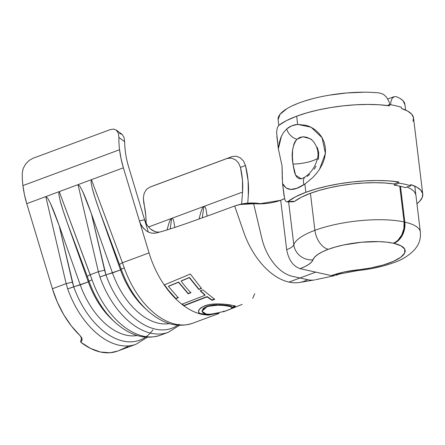 <?xml version="1.0" encoding="UTF-8"?>
<svg xmlns="http://www.w3.org/2000/svg" width="445" height="445" viewBox="0 0 445 445"><rect width="100%" height="100%" fill="white"/><g stroke="black" fill="none" stroke-linecap="round" stroke-linejoin="round"><path stroke-width="0.67" d="M420.386 232.83A63.869 18.54 173.1 0 0 404.822 222.111L400.494 186.321L404.822 222.111A17.322 12.883 102.8 0 1 393.831 243.32A46.547 13.511 -6.9 0 0 393.297 243.204L395.755 241.952L398.036 240.111L401.752 234.988L403.882 228.608L404.093 221.944A63.869 18.54 173.1 0 0 314.904 230.332A17.322 10.541 69.6 0 0 328.293 249.311A46.547 13.511 -6.9 0 1 393.297 243.204A17.322 12.699 -77.8 0 0 404.093 221.944L399.76 186.16L404.093 221.944A63.869 18.54 -6.9 0 0 314.904 230.332L310.421 193.308L314.904 230.332A63.869 18.54 173.1 0 0 293.817 244.778A63.869 18.54 -6.9 0 1 314.904 230.332A17.322 10.541 -110.4 0 0 328.293 249.311L335.597 246.947L343.785 244.934L361.557 242.236L378.929 241.629L386.638 242.152L393.297 243.204A46.547 13.511 -6.9 0 1 393.831 243.32L401.023 245.818L404.733 249.161L404.661 253.083L400.8 257.249L393.486 261.326L383.312 264.97L371.119 267.884L343.757 272.079L331.419 275.611L300.064 268.658L304.997 266.566L308.869 264.347L311.545 262.077L312.93 259.841A46.547 13.511 -6.9 0 1 328.293 249.311L322.403 251.814L317.78 254.462L314.587 257.171L312.93 259.841A17.322 16.421 -161.8 0 1 293.817 244.778A17.322 16.421 18.2 0 0 312.93 259.841A38.971 11.314 173.1 0 1 300.064 268.658C293.027 266.138 288.566 259.808 286.675 249.673L280.7 200.311A21.649 6.286 173.1 0 0 284.533 198.57L280.7 200.311C271.945 203.276 262.917 204.388 253.622 203.649L258.656 203.91L280.7 200.311L286.675 249.673C288.566 259.808 293.027 266.138 300.064 268.658L315.744 272.134L299.98 277.98L307.823 279.721A40.762 24.809 69.6 0 0 314.999 279.866M202.269 217.855L203.888 206.43C203.076 206.736 202.169 208.321 201.173 211.191L198.987 219.035L201.173 211.191C202.169 208.321 203.07 206.736 203.888 206.43C204.706 206.13 205.412 207.109 206.018 209.373L207.12 216.103L206.018 209.373C205.406 207.114 204.7 206.13 203.888 206.43L171.675 218.384C170.863 218.684 169.962 220.269 168.961 223.14L167.025 229.937L168.961 223.14C169.957 220.275 170.858 218.684 171.675 218.384C172.493 218.078 173.2 219.062 173.806 221.326L174.84 227.428L173.806 221.326C173.2 219.062 172.488 218.083 171.675 218.384L148.446 227L171.675 218.384L170.179 228.947L171.675 218.384L203.888 206.43L202.269 217.855M157.013 232.791C164.772 230.638 172.182 229.169 234.665 205.985C172.182 229.169 164.772 230.638 157.013 232.791L154.237 233.247L151.484 233.085L148.841 232.301L146.349 230.927L142.15 226.666L140.57 223.93L139.396 220.892L144.586 219.791L148.28 232.051L128.611 166.825A60.62 36.896 -110.4 0 1 125.267 151.011A60.62 36.896 -110.4 0 1 124.667 141.71A60.62 36.896 69.6 0 0 125.267 151.011A60.62 36.896 69.6 0 0 128.611 166.825L144.586 219.791L139.396 220.892L123.387 167.821L91.448 179.674L123.387 167.821A69.281 42.164 -110.4 0 1 119.566 149.748L22.934 185.598A69.281 42.164 69.6 0 0 26.756 203.671L91.448 179.674L122.42 262.772L149.042 252.893L123.387 167.821L121.073 158.776L119.566 149.748A69.281 42.164 -110.4 0 1 118.887 137.399L124.667 141.71L124.049 137.472L122.275 134.546L119.455 133.305M82.153 339.279L80.106 335.675L71.467 326.102L63.785 314.799L57.349 302.188L52.41 288.749A73.609 44.8 69.6 0 0 80.106 335.675L81.563 337.477L82.153 339.279L81.797 340.898L80.656 342.122A73.609 44.8 69.6 0 0 117.58 351.099L135.998 344.263A73.609 44.8 -110.4 0 1 67.696 288.916L66.149 283.649L52.41 288.749L26.756 203.671L24.436 194.626L22.934 185.598A69.281 42.164 -110.4 0 1 22.25 173.25A69.281 42.164 69.6 0 0 22.934 185.598L119.566 149.748A69.281 42.164 -110.4 0 1 118.887 137.399L118.342 133.211L116.601 130.313L113.792 129.078L110.204 129.629L32.897 158.309L110.204 129.629M117.68 351.06L110.01 352.746L100.437 352.017L90.519 348.424L80.656 342.122L81.53 337.416L80.656 342.122L82.108 340.024M118.848 350.593L128.199 346.338M146.105 223.512L145.821 215.875L143.312 198.164L144.152 193.353L146.361 189.503L149.731 187.189L231.962 156.629L236.022 156.184L240.094 157.691L243.46 160.945L245.49 165.473A69.281 42.164 -110.4 0 1 248.304 195.522L247.726 203.165L248.304 195.522L248.126 180.837L245.49 165.473L243.46 160.945L240.094 157.691L236.022 156.184L231.962 156.629L154.654 185.309L231.962 156.629L227.039 158.509L231.111 158.07L235.177 159.588L238.509 162.859L240.461 167.392A60.62 36.896 -110.4 0 1 242.542 192.09L203.888 206.43L242.542 192.09L242.458 180.025L240.461 167.392L245.49 165.473L240.461 167.392L238.509 162.859L235.177 159.588L231.111 158.07L227.039 158.509L149.731 187.189L154.654 185.309L149.731 187.189L146.361 189.503L144.152 193.353L143.312 198.164L143.83 203.243A60.62 36.896 69.6 0 1 146.105 223.512M158.487 335.847A73.609 44.8 -110.4 0 1 92.059 279.877L90.207 274.726L98.362 271.7L78.025 184.653L59.235 191.623L92.059 279.877A73.609 44.8 69.6 0 0 160.361 335.224L168.21 332.315A73.609 44.8 -110.4 0 1 99.908 276.968L98.362 271.7L90.207 274.726A8.661 1.118 159.6 0 0 87.337 276.584L67.223 222.628L62.867 209.823L60.019 200.161L58.796 194.014L59.235 191.623L26.756 203.671L52.41 288.749L66.149 283.649L45.813 196.601L47.654 198.147L50.574 203.665L59.174 225.615L73.72 286.775L80.25 284.883A66.249 40.323 69.6 0 0 137.155 335.53A66.249 40.323 69.6 0 1 80.25 284.883L59.174 225.615L80.25 284.883L88.305 281.896L67.696 288.916A73.609 44.8 69.6 0 0 134.123 344.886M241.641 204.01L242.542 192.09L241.641 204.01M23.162 168.516L22.25 173.25L23.162 168.516L25.593 164.071L23.162 168.516M32.897 158.309L29.053 160.512L25.593 164.071L29.081 160.495M139.396 220.892L149.042 252.893A73.609 44.8 69.6 0 0 164.227 284.939L190.332 274.031L201.502 288.455L198.848 289.5L189.303 277.641L181.193 281.09C183.635 284.655 186.856 288.538 190.861 292.738L188.185 293.845L178.462 282.28L168.433 286.38L178.239 297.755L175.63 298.74A73.609 44.8 69.6 0 0 181.86 304.269L205.023 295.285L200.228 290.908L202.876 289.862L214.657 299.34L212.015 300.342L207.042 296.904L183.891 305.81A73.609 44.8 69.6 0 0 200.072 313.914L198.681 312.44L198.514 311.572L199.388 309.314L202.586 306.861L207.793 304.936L211.036 304.297L218.178 303.913L225.092 304.285L234.749 305.793L235.322 306.255L234.788 306.866L231.584 307.706L231.834 307.161L231.339 306.694L223.312 305.426L217.672 305.209L209.189 306.171L206.786 306.9L203.209 308.852L201.963 311.099L203.065 313.007L206.224 314.07L208.783 314.231L211.72 314.048L218.4 312.707L218.54 313.063L208.177 315.171L201.902 314.37A73.609 44.8 -110.4 0 1 200.072 313.914A73.609 44.8 -110.4 0 1 183.891 305.81A73.609 44.8 -110.4 0 1 181.86 304.269A73.609 44.8 -110.4 0 1 175.63 298.74A73.609 44.8 -110.4 0 1 173.506 296.559A73.609 44.8 -110.4 0 1 168.344 290.557A73.609 44.8 -110.4 0 1 164.227 284.939A73.609 44.8 -110.4 0 1 149.042 252.893L122.42 262.772L124.272 267.929A73.609 44.8 69.6 0 0 192.574 323.276C177.383 328.149 162.297 323.854 147.323 310.387A71.083 43.26 69.6 0 1 121.196 269.164L99.435 210.68L95.08 197.875L92.232 188.207L91.008 182.066L91.448 179.674L78.025 184.653L79.866 186.199L82.787 191.717L91.381 213.667L105.932 274.826L112.463 272.93A66.249 40.323 69.6 0 0 169.367 323.576A66.249 40.323 69.6 0 1 112.463 272.93L91.381 213.667L112.463 272.93L120.517 269.943L99.908 276.968A73.609 44.8 69.6 0 0 166.335 332.932M145.515 337.165A71.083 43.26 -110.4 0 1 73.72 286.775L72.374 282.136L66.149 283.649L67.696 288.916L73.72 286.775A71.083 43.26 -110.4 0 0 152.991 329.817M112.557 319.994A66.249 40.323 -110.4 0 1 88.305 281.896L88.983 281.112A71.083 43.26 69.6 0 0 115.11 322.341L112.552 319.994A66.249 40.323 -110.4 0 1 88.305 281.896L67.223 222.628L88.305 281.896L88.983 281.112L87.337 276.584L88.983 281.112A71.083 43.26 69.6 0 0 117.536 324.466M177.727 325.212A71.083 43.26 -110.4 0 1 105.932 274.826L104.586 270.187L98.362 271.7L99.908 276.968L105.932 274.826A71.083 43.26 -110.4 0 0 179.074 324.233M190.699 323.893A73.609 44.8 -110.4 0 1 124.272 267.929L121.196 269.164L120.517 269.943L99.435 210.68L120.517 269.943A66.249 40.323 -110.4 0 0 144.764 308.046A66.249 40.323 -110.4 0 1 120.517 269.943L121.196 269.164A71.083 43.26 69.6 0 0 149.748 312.512M121.196 269.164L124.272 267.929L122.42 262.772A8.661 1.118 159.6 0 0 119.544 264.636L121.196 269.164M122.42 262.772L91.448 179.674L91.008 182.066L92.232 188.207C93.528 193.291 95.931 200.778 99.435 210.68L119.544 264.636A8.661 1.118 -20.4 0 1 122.42 262.772M78.025 184.653L98.362 271.7L104.586 270.187L91.381 213.667C87.849 203.777 84.984 196.456 82.787 191.717L79.866 186.199L78.025 184.653M92.059 279.877L88.983 281.112L92.059 279.877M90.207 274.726L59.235 191.623L58.796 194.014L60.019 200.161C61.315 205.24 63.718 212.732 67.223 222.628L87.337 276.584A8.661 1.118 -20.4 0 1 90.207 274.726M45.813 196.601L66.149 283.649L72.374 282.136L59.174 225.615C55.636 215.725 52.771 208.41 50.574 203.665L47.654 198.147L45.813 196.601M154.582 185.337L149.731 187.189M122.275 134.546L116.24 130.012L118.342 133.211L118.887 137.399L124.667 141.71L124.049 137.472L122.275 134.546M113.77 129.078L116.601 130.313M262.3 203.821L259.062 203.465C252.46 202.597 246.013 202.926 239.716 204.45L238.27 204.889L239.716 204.45C246.013 202.926 252.46 202.597 259.062 203.465L253.622 203.649L261.844 238.381A40.762 24.809 69.6 0 0 292.143 276.245L299.98 277.98L288.95 282.074A64.953 39.533 -110.4 0 1 279.343 278.47A64.953 39.533 -110.4 0 1 243.615 231.878L234.665 205.985L243.615 231.878A64.953 39.533 69.6 0 0 279.343 278.47A64.953 39.533 69.6 0 0 288.95 282.074A64.953 39.533 69.6 0 0 298.189 282.647A64.953 39.533 -110.4 0 1 288.95 282.074L315.744 272.134L331.419 275.611L334.456 275.678M199.277 312.852L200.033 313.508L208.093 314.754L208.177 315.171L222.995 311.622M223.295 311.85L242.214 304.386M307.54 279.66A64.953 39.533 -110.4 0 1 298.189 282.647A64.953 39.533 69.6 0 0 300.153 282.358M154.949 231.545L150.538 229.069L146.961 224.992L144.586 219.791L147.373 225.609M151.639 229.893L154.154 231.25L156.846 232.012L159.627 232.134M288.627 201.891L293.817 244.778A21.649 6.286 -6.9 0 1 286.675 249.673A21.649 6.286 -6.9 0 0 293.817 244.778L288.627 201.891M389.853 104.664L388.897 101.388L386.616 97.294L383.445 94.334L379.741 93.005A63.869 18.54 173.1 0 0 312.473 98.751A63.869 18.54 173.1 0 0 278.092 119.649L280.1 114.248L286.892 108.686M291.97 105.96L297.966 103.379M312.473 98.751L304.953 100.926M329.239 95.18L346.916 92.938L364.205 92.193M414.807 186.155L420.353 231.984A63.869 18.54 -6.9 0 0 404.822 222.111L404.6 228.769L402.43 235.138L398.648 240.25L396.328 242.074L393.831 243.32A46.547 13.511 -6.9 0 1 400.8 257.249A46.547 13.511 -6.9 0 1 357.925 269.82A17.322 0.946 84 0 1 357.713 270.593A17.322 0.946 -96 0 0 357.925 269.82A38.971 11.314 173.1 0 0 331.419 275.611L333.961 275.755M404.922 104.497A63.869 18.54 173.1 0 0 396.423 96.704L394.07 96.687L392.056 98.495L390.855 101.816L390.677 104.792M400.328 98.623L403.092 100.815L404.95 104.792M393.831 243.32L393.792 243.003L393.831 243.32M390.849 101.855L392.056 98.495L394.07 96.687L396.423 96.704M394.07 96.687L387.623 99.046M379.741 93.005L383.445 94.334L386.616 97.294L388.908 101.421M338.245 273.436L335.497 275.383M334.306 275.705L315.828 279.677M313.692 280.072A40.762 24.809 -110.4 0 1 307.823 279.721L292.143 276.245A40.762 24.809 -110.4 0 1 261.844 238.381L253.622 203.649C247.109 203.131 240.79 203.91 234.665 205.985L240.011 204.494L259.062 203.465M155.683 233.085L152.151 233.18M143.529 228.418L140.487 223.752M206.224 314.07C209.551 314.482 213.606 314.025 218.4 312.707L218.54 313.063L208.177 315.171L201.902 314.37A73.609 44.8 -110.4 0 1 200.072 313.914L198.514 311.728L198.631 310.638C199.299 308.763 201.379 307.161 204.884 305.832C211.942 302.867 224.458 303.974 230.655 304.992L235.316 306.182L234.788 306.866L231.584 307.706L231.828 307.1L227.885 305.954C222.717 305.153 212.704 304.475 206.786 306.9L201.963 311.266L206.224 314.07M201.963 311.105L206.78 306.505L206.786 306.9L206.78 306.505C212.743 304.08 222.756 304.747 227.818 305.543L227.885 305.954L227.818 305.543L231.712 306.672M235.21 305.843L234.66 306.455L231.472 307.295L234.66 306.455L234.788 306.866L235.121 305.965M198.498 311.172L198.659 312.04L200.072 313.914L200.033 313.508L201.858 313.959L201.902 314.37L201.858 313.959L207.47 314.732L207.554 315.143L207.47 314.732L216.871 313.08M208.177 315.171L208.093 314.754L216.849 313.085M201.963 311.266L203.204 308.452L206.864 306.477M209.178 305.782L211.814 305.22L220.548 304.858L227.818 305.543L231.244 306.277L231.728 306.744M212.048 299.963L214.69 298.962L212.048 299.963L212.015 300.342L212.048 299.963L207.097 296.548L207.042 296.904L183.891 305.81A73.609 44.8 -110.4 0 1 181.86 304.269L205.023 295.285L200.228 290.908L202.876 289.862L214.657 299.34L212.015 300.342L207.042 296.904L207.097 296.548L212.048 299.963M200.328 290.596L205.095 294.946L205.023 295.285L205.095 294.946L200.328 290.596M183.946 305.454L181.927 303.918L183.946 305.454L183.891 305.81L183.946 305.454L207.097 296.548L183.946 305.448M168.594 286.129L178.601 282.047L168.433 286.38L168.594 286.129L168.433 286.38L178.239 297.755L175.63 298.74A73.609 44.8 -110.4 0 1 173.506 296.559A73.609 44.8 -110.4 0 1 168.344 290.557A73.609 44.8 -110.4 0 1 164.227 284.939L190.332 274.031L201.502 288.455L198.848 289.5L189.303 277.641L181.193 281.09C183.635 284.655 186.856 288.538 190.861 292.738L188.185 293.845L178.601 282.047L188.185 293.845L190.955 292.426L188.28 293.533L178.601 282.047L168.594 286.129M181.332 280.856L189.464 277.413L198.848 289.5L201.613 288.149L198.954 289.2L189.464 277.413L181.332 280.856M164.4 284.7L168.344 290.563L168.494 290.29L173.622 296.253L173.506 296.559L173.622 296.253L175.736 298.423L175.63 298.74L178.345 297.438L175.736 298.423L168.494 290.29L164.4 284.7M223.835 311.122C221.927 312.44 223.891 311.828 229.72 309.286M252.732 298.361L254.707 293.667M234.393 307.523L227.968 310.087L236.551 306.649L231.522 308.674L231.367 308.274L231.522 308.674L226.461 310.593M227.968 310.087L226.933 310.465M282.297 176.059L282.547 183.468C286.38 191.022 293.528 191.417 303.991 184.658A11.258 6.113 -124.8 0 1 305.064 177.043A11.258 6.113 55.2 0 0 303.991 184.658L304.864 184.08L305.86 192.296A70.794 20.553 -6.9 0 1 398.709 181.927L398.859 183.162A70.794 20.553 -6.9 0 1 410.83 185.815L410.685 184.58A70.794 20.553 -6.9 0 1 422.75 194.126A70.794 20.553 -6.9 0 1 416.937 203.76L419.535 201.435L422.244 197.497L422.689 193.725L420.859 190.243L416.815 187.161L410.685 184.58L410.83 185.815L405.134 187.584L410.83 185.815A70.794 20.553 173.1 0 0 398.859 183.162L398.709 181.927L394.187 183.952L394.337 185.187A63.869 18.54 -6.9 0 1 405.134 187.584A63.869 18.54 -6.9 0 0 394.337 185.187L398.859 183.162L394.337 185.187L394.187 183.952L384.942 183.006L374.646 182.689L363.626 183.023L352.251 183.991L340.881 185.565L329.884 187.69L319.621 190.299L310.421 193.308A63.869 18.54 -6.9 0 1 394.187 183.952L398.709 181.927L388.463 180.876L377.049 180.525L364.839 180.898L352.223 181.972L339.624 183.713L327.437 186.071L316.056 188.964L305.86 192.296L304.864 184.08L296.843 188.296L290.735 189.448L285.968 187.885L282.547 183.468L284.628 198.921L285.523 201.001L286.686 201.902L288.01 201.49A70.794 20.553 -6.9 0 1 305.86 192.296L295.597 196.757L288.01 201.49L286.686 201.902L285.523 201.001L284.622 198.887M319.538 169.278L325.395 153.375L322.063 137.694L311.088 127.226L297.644 124.411C293.416 124.8 289.767 126.313 286.702 128.961A11.258 7.676 46.8 0 0 296.926 139.257L302.856 136.771L309.764 138.579L311.723 139.908M294.662 201.335A63.869 18.54 -6.9 0 1 310.421 193.308L301.415 197.202L294.662 201.335L288.01 201.49L294.662 201.335L293.305 201.752L294.662 201.335M422.75 194.126L413.539 118.025A70.794 20.553 173.1 0 0 401.473 108.48L401.323 107.245A70.794 20.553 173.1 0 0 389.353 104.592L389.503 105.827A70.794 20.553 173.1 0 0 296.654 116.195L297.644 124.411L306.538 125.379L310.977 127.17L315.155 129.795L318.898 133.261L321.957 137.433L324.183 142.267L325.367 147.501L325.456 153.013L324.483 158.481L322.547 163.821L319.844 168.8L316.523 173.405L312.824 177.499L304.864 184.08M291.731 125.84L297.644 124.411L296.654 116.195A70.794 20.553 173.1 0 0 278.804 125.39L277.63 127.048L276.901 129.706L276.651 132.96L278.353 148.83L279.276 142.717L280.945 137.299L283.421 132.66L286.702 128.961L291.731 125.84M305.064 177.043A11.258 6.113 -124.8 0 1 305.12 177.004L301.282 178.896L298.89 178.612L296.987 177.31L295.536 175.074L294.44 172.037L292.982 164.105A21.649 6.286 173.1 0 0 315.155 159.749A21.649 6.286 173.1 0 0 317.435 158.581L315.155 159.749C309.014 162.325 301.621 163.777 292.982 164.105L292.421 157.085L292.593 150.093L293.956 143.891L295.23 141.326L296.926 139.257L299.73 137.449L303.039 136.765L306.588 137.227L310.087 138.773M309.698 174.423L307.25 176.37M316.039 166.202L314.203 169.261M317.346 147.44L318.698 152.646L318.409 159.538M415.814 194.599L414.167 191.456L410.518 188.674L406.925 187.028M276.651 132.999L276.901 129.706L277.63 127.048L278.804 125.39L286.385 120.656L296.654 116.195L306.85 112.863L318.225 109.971L330.413 107.612L343.017 105.871L355.627 104.798L367.837 104.425L379.251 104.775L389.503 105.827L389.353 104.592A70.794 20.553 -6.9 0 1 401.323 107.245L401.473 108.48L407.603 111.061L411.647 114.142L413.477 117.625L413.032 121.396M276.84 136.326L278.353 148.83L282.052 166.013L282.275 179.079M282.547 183.468L284.06 195.972M281.424 136.198L278.353 148.83L282.052 166.013L282.325 174.713M301.421 178.879L295.569 175.146L292.982 164.105C291.152 153.692 292.471 145.409 296.926 139.257A11.258 7.676 -133.2 0 1 286.702 128.961M293.578 201.774L286.686 201.902M387.272 105.526L389.353 104.592L387.272 105.526M219.046 313.452L192.574 323.276M144.764 308.046L147.323 310.387M168.21 332.315L179.474 325.323M160.361 335.224C145.17 340.097 130.085 335.803 115.11 322.341M135.998 344.263L147.262 337.271M278.114 119.833L278.826 125.373M335.452 275.394L340.075 273.897L357.73 270.593C370.674 269.225 382.405 266.677 392.929 262.939C401.346 260.247 408.51 255.897 414.434 249.884L416.998 246.447C419.034 243.248 420.197 239.671 420.475 235.711L420.353 231.984M405.584 110.049L404.911 104.453M300.169 282.353L313.619 280.077M231.723 306.677L231.828 307.1M305.12 177.004C309.381 173.717 314.526 169.234 317.357 158.943C320.378 148.958 312.485 139.096 309.764 138.579M324.561 158.014L324.5 158.42"/></g></svg>
